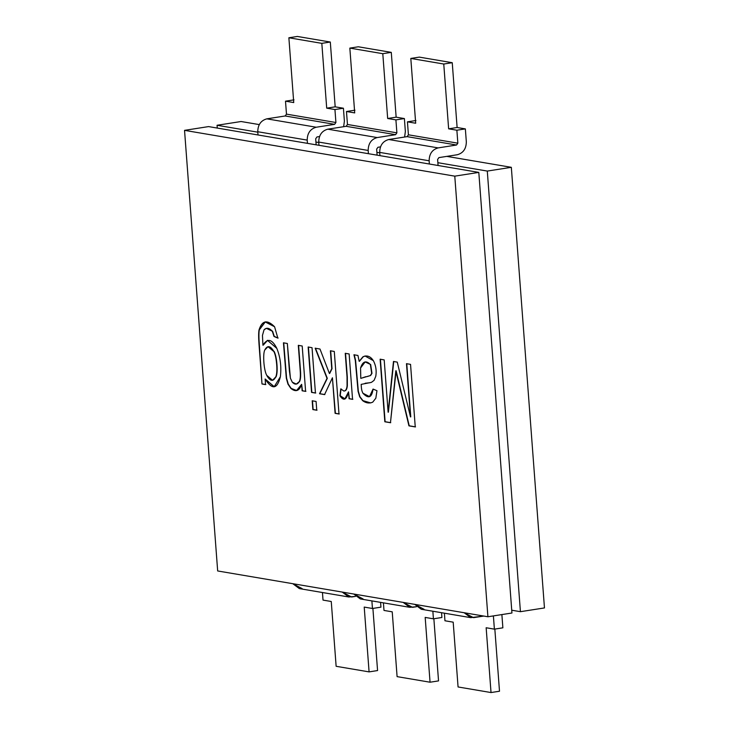 <?xml version="1.0" encoding="UTF-8"?>
<svg xmlns="http://www.w3.org/2000/svg" width="729" height="729" viewBox="0 0 729 729"><rect width="100%" height="100%" fill="white"/><g stroke="black" fill="none" stroke-linecap="round" stroke-linejoin="round"><path stroke-width="1.09" d="M544.463 607.931L511.33 167.315L487.291 171.069L520.424 611.686L544.463 607.931L520.424 611.686L511.731 610.209L520.424 611.686L487.291 171.069L511.33 167.315L446.804 156.38L511.33 167.315L544.463 607.931M259.251 124.595L241.089 121.515L217.06 125.27L257.802 132.177L217.06 125.27L241.089 121.515L259.251 124.595M315.921 142.027L318.764 142.51L315.921 142.027M376.893 152.361L379.736 152.844L376.893 152.361M437.865 162.695L487.291 171.069L437.865 162.695M217.269 128.067L217.06 125.27L217.269 128.067M492.54 616.041L493.415 616.187L494.39 629.154L502.873 627.824L501.898 614.866L502.873 627.824L494.39 629.154L493.415 616.187L492.54 616.041M483.755 616.06L470.724 617.645L464.154 612.743L473.504 617.663L483.755 616.06M424.068 609.289L414.719 604.359L421.298 609.271L470.724 617.645M315.684 138.783L316.14 144.825L315.684 138.783L316.969 136.943L315.684 138.783M376.647 149.117L377.103 155.159L376.647 149.117L377.941 147.276L376.647 149.117M437.619 159.451L438.074 165.492L437.619 159.451L438.913 157.61L437.619 159.451M429.381 164.016L429.135 160.781L379.7 152.397L379.946 155.642L379.7 152.397L429.135 160.781C429.253 153.837 432.261 149.545 438.175 147.896L388.748 139.512C382.834 141.171 379.818 145.463 379.7 152.397C379.818 145.463 382.834 141.171 388.748 139.512L438.175 147.896L456.554 145.016L407.128 136.642L388.748 139.512L407.128 136.642L456.554 145.016L457.848 143.176L408.413 134.801L407.128 136.642L408.413 134.801L457.848 143.176L456.873 130.218L448.636 128.823L443.761 64.024L452.244 62.703L419.293 57.117L410.81 58.438L443.761 64.024L410.81 58.438L415.685 123.237L407.438 121.843L408.413 134.801L407.438 121.843L415.685 123.237L410.81 58.438L419.293 57.117L452.244 62.703L457.119 127.502L465.357 128.896L466.332 141.854C466.214 148.789 463.207 153.081 457.293 154.739L438.913 157.61L457.293 154.739C463.207 153.081 466.214 148.789 466.332 141.854L465.357 128.896L456.873 130.218L457.848 143.176L456.554 145.016L438.175 147.896C432.261 149.545 429.253 153.837 429.135 160.781L429.381 164.016M368.409 153.682L368.163 150.447L318.737 142.064L318.974 145.308L318.737 142.064L368.163 150.447C368.282 143.504 371.298 139.212 377.212 137.562L327.777 129.179C321.863 130.837 318.846 135.129 318.737 142.064C318.846 135.129 321.863 130.837 327.777 129.179L377.212 137.562L395.592 134.683L346.157 126.308L327.777 129.179L346.157 126.308L395.592 134.683L396.886 132.842L347.451 124.468L346.157 126.308L347.451 124.468L396.886 132.842L395.911 119.884L387.664 118.49L382.798 53.691L391.282 52.37L358.322 46.784L349.838 48.105L382.798 53.691L349.838 48.105L354.713 112.904L346.475 111.51L347.451 124.468L346.475 111.51L354.713 112.904L349.838 48.105L358.322 46.784L391.282 52.37L396.148 117.169L404.395 118.563L405.36 131.521L404.604 137.034L405.36 131.521L404.395 118.563L395.911 119.884L396.886 132.842L395.592 134.683L377.212 137.562C371.298 139.212 368.282 143.504 368.163 150.447L368.409 153.682M307.447 143.349L307.201 140.114L257.765 131.73L258.011 134.974L257.765 131.73L307.201 140.114C307.31 133.179 310.326 128.878 316.24 127.229L266.814 118.845C260.9 120.504 257.884 124.796 257.765 131.73C257.884 124.796 260.9 120.504 266.814 118.845L316.24 127.229L334.62 124.349L285.185 115.975L266.814 118.845L285.185 115.975L334.62 124.349L335.914 122.508L286.479 114.134L285.185 115.975L286.479 114.134L335.914 122.508L334.939 109.55L326.701 108.156L321.826 43.357L330.31 42.036L297.359 36.45L288.875 37.771L321.826 43.357L288.875 37.771L293.741 102.57L285.504 101.176L286.479 114.134L285.504 101.176L293.987 99.846L285.504 101.176L293.741 102.57L288.875 37.771L297.359 36.45L330.31 42.036L335.185 106.835L343.423 108.229L344.398 121.187L343.632 126.7L344.398 121.187L343.423 108.229L334.939 109.55L335.914 122.508L334.62 124.349L316.24 127.229C310.326 128.878 307.31 133.179 307.201 140.114L307.447 143.349M355.497 596.386L348.79 596.987L342.22 592.076L351.569 596.996L355.497 596.386M416.459 606.719L409.762 607.312L403.192 602.409L412.532 607.33L416.459 606.719M302.134 588.622L292.785 583.692L299.364 588.604L348.79 596.987M363.097 598.956L353.756 594.026L360.326 598.937L409.762 607.312M319.493 136.551L316.969 136.943L319.493 136.551M380.465 146.884L377.941 147.276L380.465 146.884M438.539 680.895L430.055 682.216L397.095 676.63L430.055 682.216L425.18 617.417L433.418 618.821L432.853 611.23L433.418 618.821L441.902 617.49L441.546 612.706L441.902 617.49L433.418 618.821L425.18 617.417L430.055 682.216L438.539 680.895L433.864 618.748L438.539 680.895M383.992 610.437L392.229 611.831L397.095 676.63L392.229 611.831L383.992 610.437L383.418 602.856L383.992 610.437M499.502 691.229L491.027 692.55L458.067 686.964L491.027 692.55L486.152 627.751L494.39 629.154L486.152 627.751L491.027 692.55L499.502 691.229L494.836 629.081L499.502 691.229M444.954 620.771L453.192 622.165L458.067 686.964L453.192 622.165L444.954 620.771L444.389 613.18L444.954 620.771M323.02 600.104L322.455 592.522L323.02 600.104L331.258 601.498L336.133 666.297L369.084 671.883L336.133 666.297L331.258 601.498L323.02 600.104M377.567 670.562L369.084 671.883L364.218 607.084L372.455 608.487L371.881 600.896L372.455 608.487L380.939 607.157L380.574 602.373L380.939 607.157L372.455 608.487L364.218 607.084L369.084 671.883L377.567 670.562L372.902 608.414L377.567 670.562M415.922 120.513L407.438 121.843L415.922 120.513M396.148 117.169L387.664 118.49L395.911 119.884L404.395 118.563L396.148 117.169L391.282 52.37L382.798 53.691L387.664 118.49L396.148 117.169M354.959 110.179L346.475 111.51L354.959 110.179M335.185 106.835L326.701 108.156L334.939 109.55L343.423 108.229L335.185 106.835L330.31 42.036L321.826 43.357L326.701 108.156L335.185 106.835M457.119 127.502L448.636 128.823L456.873 130.218L465.357 128.896L457.119 127.502L452.244 62.703L443.761 64.024L448.636 128.823L457.119 127.502M487.911 616.761L454.778 176.154L184.537 130.354L217.67 570.962L487.911 616.761L511.94 613.007L478.807 172.399L454.778 176.154L487.911 616.761L217.67 570.962L184.537 130.354L454.778 176.154L478.807 172.399L208.576 126.591L184.537 130.354L208.576 126.591L478.807 172.399L511.94 613.007L487.911 616.761M410.491 416.915L406.481 363.68L410.545 364.372L415.248 426.921L408.942 425.854L398.043 380.283L408.942 425.854L415.248 426.921L410.545 364.372L406.481 363.68L410.491 416.915L397.259 362.122L410.491 416.915M415.53 426.875L409.224 425.809L396.111 370.742L390.462 422.72L384.83 421.772L380.128 359.215L384.192 359.907L388.12 412.222L393.478 361.484L397.259 362.122L393.478 361.484L388.12 412.222L384.192 359.907L380.128 359.215L384.83 421.772L390.462 422.72L395.829 370.788L398.043 380.283M353.939 354.777L357.939 355.46L359.178 361.329L362.951 356.8C366.997 354.987 370.469 356.281 373.348 360.655C375.9 365.448 376.711 370.651 375.79 376.264L374.077 380.365L371.425 382.379L361.156 384.374C361.52 390.562 361.948 390.944 362.905 393.213C368.482 399.1 371.872 397.715 373.057 389.058L376.966 390.708L375.836 398.198L372.71 402.18C369.257 403.611 365.912 403.11 362.678 400.686L359.689 396.813L358.067 391.364L355.305 360.427L353.939 354.777L355.305 360.427L358.067 391.364L359.689 396.813L362.678 400.686L370.523 402.937L372.71 402.18L375.836 398.198L376.966 390.708L373.057 389.058L369.512 396.603L362.905 393.213C361.948 390.944 361.52 390.562 361.156 384.374L371.425 382.379L374.077 380.365L375.79 376.264C376.711 370.651 375.9 365.448 373.348 360.655L365.074 356.007L362.951 356.8L359.178 361.329L357.939 355.46L353.939 354.777M340.78 388.885L343.76 390.99C345.546 391.163 346.649 389.468 347.068 385.887L347.031 377.057L345.245 353.31L349.136 353.966L352.554 399.337L349.063 398.745L348.544 391.847C346.512 400.084 343.641 401.387 339.924 395.765L340.78 388.885L339.924 395.765L344.872 398.909L348.544 391.847L349.063 398.745L352.554 399.337L349.136 353.966L345.245 353.31L347.031 377.057L347.068 385.887C346.649 389.468 345.546 391.163 343.76 390.99L340.78 388.885M331.75 368.756L330.401 350.786L334.292 351.451L338.994 413.999L335.103 413.343L332.424 377.777L324.569 394.599L319.512 393.742L327.02 378.387L315.165 348.207L319.995 349.027L329.408 373.494L331.75 368.756L329.408 373.494L319.995 349.027L315.165 348.207L327.02 378.387L319.512 393.742L324.569 394.599L332.424 377.777L335.103 413.343L338.994 413.999L334.292 351.451L330.401 350.786L331.75 368.756M312.85 409.57L312.185 400.795L316.085 401.451L316.741 410.227L312.85 409.57L316.741 410.227L316.085 401.451L312.185 400.795L312.85 409.57M311.556 392.393L308.148 347.013L312.039 347.678L315.447 393.049L311.556 392.393L315.447 393.049L312.039 347.678L308.148 347.013L311.556 392.393M287.335 343.487L289.404 371.107L290.406 378.214L292.293 382.187C294.917 384.93 297.241 384.757 299.245 381.686C300.302 379.818 300.612 375.973 300.175 370.141L298.307 345.355L302.198 346.011L305.615 391.382L302.125 390.79L301.642 384.347C299.409 391.008 295.819 392.375 290.88 388.439L287.964 384.119L286.306 378.214L283.444 342.83L287.335 343.487L283.444 342.83L286.306 378.214L287.964 384.119L290.88 388.439L296.557 390.571L301.642 384.347L302.125 390.79L305.615 391.382L302.198 346.011L298.307 345.355L300.175 370.141C300.612 375.973 300.302 379.818 299.245 381.686L296.302 384.083L292.293 382.187L290.406 378.214L287.335 343.487M265.547 384.593L261.993 383.992L259.05 344.771C258.513 337.709 258.503 332.77 259.023 329.945C262.012 320.441 267.197 319.375 274.569 326.747L277.84 338.101L274.004 336.47L272.291 331.212C269.201 327.84 266.45 327.367 264.044 329.809L262.458 335.413L262.923 345.227C267.397 337.928 272.026 338.976 276.82 348.362C280.373 357.237 281.558 366.705 280.373 376.756C277.248 389.322 272.163 390.07 265.128 378.98L265.547 384.593L265.128 378.98L274.168 386.771L280.373 376.756C281.558 366.705 280.373 357.237 276.82 348.362L267.47 340.343L262.923 345.227L262.458 335.413L264.044 329.809L266.377 328.323L272.291 331.212L274.004 336.47L277.84 338.101L274.569 326.747L265.174 321.917L259.023 329.945C258.503 332.77 258.513 337.709 259.05 344.771L261.993 383.992L259.333 344.726C258.795 337.664 258.786 332.725 259.305 329.9L265.31 321.89L259.305 329.9C258.786 332.725 258.795 337.664 259.333 344.726L261.993 383.992L265.547 384.593M409.224 425.809L398.326 380.237M390.744 422.674L384.83 421.772L380.41 359.169L385.112 421.726L390.744 422.674M388.402 412.177L393.76 361.438L388.402 412.177M410.773 416.879L406.764 363.643L410.773 416.879M359.461 361.292L363.233 356.754L365.211 355.989L363.233 356.754L359.461 361.292M370.095 382.716L365.147 383.254L370.095 382.716M369.658 396.576L373.33 389.177L369.658 396.576M370.66 402.909L362.96 400.64L359.971 396.767L358.349 391.318L355.588 360.39L354.221 354.731L355.588 360.39L358.349 391.318L359.971 396.767L362.96 400.64L370.66 402.909M360.791 378.36L360.554 368.008L365.147 361.93L370.66 364.5L365.284 361.912L370.66 364.5L371.69 373.394L370.314 375.581L360.791 378.36L370.314 375.581L371.69 373.394L370.378 364.546C366.031 360.126 362.76 361.283 360.554 368.008L360.791 378.36M367.899 376.41L366.997 376.538M361.074 378.315L365.849 376.683L361.074 378.315M367.279 376.492L370.596 375.535L371.972 373.348L370.66 364.5L371.972 373.348L370.596 375.535L367.279 376.492M352.836 399.292L349.063 398.745L348.544 391.847L349.346 398.699L352.836 399.292M345.008 398.881L339.924 395.765L341.063 388.839L340.206 395.719L345.008 398.881M344.516 390.981L343.76 390.99M344.042 390.944C345.828 391.127 346.931 389.423 347.35 385.841L347.314 377.011L345.528 353.264L347.314 377.011L347.35 385.841C346.931 389.423 345.828 391.127 344.042 390.944M339.277 413.954L335.103 413.343L332.424 377.777L335.386 413.297L339.277 413.954M324.852 394.553L319.512 393.742L327.303 378.342L315.447 348.161L327.303 378.342L319.794 393.696L324.852 394.553M329.69 373.448L332.032 368.71L330.684 350.749L332.032 368.71L329.69 373.448M317.024 410.181L313.133 409.525L312.468 400.75L313.133 409.525L317.024 410.181M315.73 393.004L311.839 392.348L308.431 346.977L311.839 392.348L315.73 393.004M305.898 391.336L302.125 390.79L301.642 384.347L302.407 390.744L305.898 391.336M296.694 390.544L291.163 388.393L288.247 384.083L286.588 378.169L283.727 342.785L286.588 378.169L288.247 384.083L291.163 388.393L296.694 390.544M296.439 384.055L299.528 381.641C300.585 379.773 300.895 375.927 300.457 370.095L298.589 345.309L300.457 370.095C300.895 375.927 300.585 379.773 299.528 381.641L296.439 384.055M278.123 338.056L274.004 336.47L272.573 331.166L266.513 328.305L272.573 331.166L274.286 336.424L278.123 338.056M263.205 345.182L267.607 340.325L263.205 345.182M274.314 386.744L265.128 378.98L274.314 386.744M276.984 364.846C276.537 358.905 275.608 354.458 274.186 351.515L268.108 346.676L274.186 351.515C275.608 354.458 276.537 358.905 276.984 364.846L276.701 364.883C277.111 370.332 276.801 374.332 275.79 376.884L272.6 380.301L266.714 375.307C263.725 369.885 262.741 353.902 264.764 350.011L267.962 346.694L273.904 351.56C275.325 354.504 276.255 358.95 276.701 364.883L276.984 364.846C277.394 370.286 277.084 374.287 276.072 376.838C277.084 374.287 277.394 370.286 276.984 364.846M272.737 380.274L276.072 376.838L272.737 380.274M265.83 384.548L262.276 383.946L265.83 384.548M276.701 364.883C276.255 358.95 275.325 354.504 273.904 351.56C270.459 345.601 267.406 345.081 264.764 350.011C262.741 353.902 263.725 369.885 266.714 375.307C270.186 381.413 273.211 381.941 275.79 376.884C276.801 374.332 277.111 370.332 276.701 364.883"/></g></svg>
